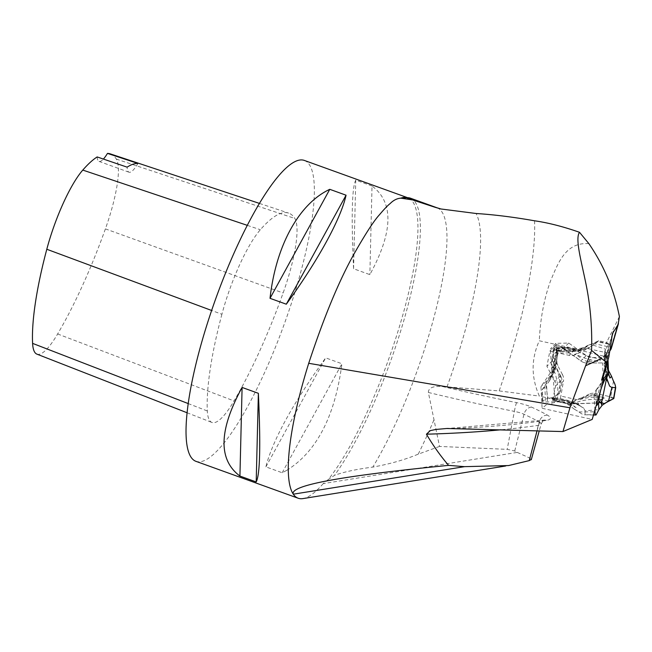 <?xml version="1.0" encoding="UTF-8"?>
<svg xmlns="http://www.w3.org/2000/svg" width="652" height="652" viewBox="0 0 652 652"><rect width="100%" height="100%" fill="white"/><g stroke="black" fill="none" stroke-linecap="round" stroke-linejoin="round"><path stroke-width="0.49" stroke-dasharray="3.26 2.44" d="M456.905 428.454A768.961 168.892 10.3 0 0 546.246 420.41A22.673 4.98 10.3 0 0 547.346 415.104A210.514 46.235 10.3 0 0 531.567 407.117A22.673 4.98 10.3 0 0 516.588 402.626A500.231 109.87 -169.7 0 1 442.504 386.53C437.973 386.392 428.462 385.788 428.372 392.471L439.513 446.441L507.191 449.358L514.73 450.972L517.24 452.406L323.221 483.597L328.258 479.546A159.919 36.52 109.8 0 0 402.594 315.788A159.919 36.52 109.8 0 0 408.062 197.866A159.919 36.52 109.8 0 0 407.484 197.678M286.652 470.402C316.611 451.779 335.038 416.229 341.925 363.743L325.658 357.875C294.28 401.518 274.663 436.636 266.798 463.238L265.894 466.873L282.169 472.741L286.652 470.402M195.893 461.314A159.919 36.52 109.8 0 0 220.938 446.685A159.919 36.52 109.8 0 0 297.646 283.164A159.919 36.52 109.8 0 0 304.484 160.482M323.221 483.597A159.919 36.52 -70.2 0 1 302.911 498.601M372.023 186.007L355.756 180.131C351.933 187.222 351.216 216.766 353.58 268.754L369.855 274.622C393.197 231.916 393.922 202.381 372.023 186.007L369.855 274.622M557.004 399.994L561.038 380.523L560.312 376.074L552.35 360.817L555.3 345.625L574.551 349.904L579.587 349.716L539.302 340.768C531.062 359.04 531.078 377.475 539.367 396.082L557.004 399.994L551.731 404.623L547.607 403.71L542.114 408.282L592.212 419.415M610.101 348.853L606.295 362.047L607.183 362.895L602.578 379.179M442.504 386.53L499.155 390.907L539.367 396.082M619.4 316.57L606.588 342.471L611.177 347.051L611.209 348.755M579.587 349.716L598.764 340.735L606.588 342.471M588.886 243.652C565.088 241.925 557.884 264.011 550.761 280.303C544.102 298.526 540.28 318.681 539.302 340.768M606.295 362.047L604.828 360.043L607.118 357.467L592.505 357.557A10.155 9.674 44.9 0 1 586.295 355.495L581.193 351.876L575.48 354.655A10.155 9.674 44.9 0 1 569.098 355.364L549.856 351.094L546.906 366.285L554.868 381.542A7.107 6.773 44.9 0 1 555.594 385.992L551.731 404.623M609.832 351.02L608.365 353.139L607.118 357.467M439.513 446.441L418.217 454.159C404.876 459.741 389.749 464.053 372.83 467.085C356.359 469.236 343.58 471.999 334.5 475.365L328.258 479.546M410.458 198.192A160.425 36.634 -70.2 0 1 406.375 311.469A160.425 36.634 -70.2 0 1 334.5 475.365M517.24 452.406L530.671 458.454L531.38 459.35M607.183 362.895L587.061 363.025A10.155 9.674 44.9 0 1 580.851 360.955L563.287 348.518L550.427 348.82L551.51 368.51A7.628 7.27 44.9 0 1 550.166 373.123L540.932 386.669L542.114 408.282M561.038 380.523L555.594 385.992M608.365 353.139L587.933 348.6L581.193 351.876L568.731 343.05L555.879 343.359L556.955 363.042A7.628 7.27 44.9 0 1 555.61 367.655L546.376 381.2L547.607 403.71M546.376 381.2L540.932 386.669M552.35 360.817L546.906 366.285M555.3 345.625L549.856 351.094M598.764 340.735L587.933 348.6M586.295 355.495L580.851 360.955A10.155 9.674 -135.1 0 0 587.061 363.025L588.691 361.379A10.155 9.674 44.9 0 1 582.481 359.317L580.851 360.955L573.621 355.576L575.251 353.938L582.481 359.317M568.731 343.05L563.287 348.518M555.879 343.359L550.427 348.82M555.61 367.655L550.166 373.123M221.908 314.288A182.764 41.736 109.8 0 0 207.32 410.972A76.154 17.392 109.8 0 0 211.9 422.447A76.154 17.392 109.8 0 0 234.052 400.923A182.764 41.736 109.8 0 0 283.123 292.976A76.154 17.392 109.8 0 0 294.834 218.453A182.764 41.736 109.8 0 0 288.591 213.09A182.764 41.736 109.8 0 0 260.344 229.724A76.154 17.392 109.8 0 0 221.908 314.288L211.639 310.474M36.887 354.126A71.304 16.284 109.8 0 0 57.629 333.971A177.915 40.628 109.8 0 0 105.396 228.885A71.304 16.284 109.8 0 0 116.358 159.104A177.915 40.628 109.8 0 0 110.286 153.88M97.164 156.936A30.465 6.952 109.8 0 0 99.031 161.394A30.465 6.952 109.8 0 0 103.391 159.064M137.922 163.448A30.465 6.952 -70.2 0 1 129.014 172.218A30.465 6.952 -70.2 0 1 127.124 167.156M265.894 466.873L325.658 357.875M282.169 472.741L341.925 363.743M353.58 268.754L355.756 180.131M557.704 354.109L556.857 347.589L553.939 348.152A4.026 0.888 89.6 0 0 553.14 353.05L553.98 368.494L555.618 366.856L555.398 355.503L557.656 354.778L557.093 347.565L569.962 347.606L579.872 350.426L582.326 349.521L580.965 350.483L565.797 350.377L581.234 349.602M551.82 375.299L549.261 381.175L545.985 385.511L547.827 398.152L542.782 400.972A4.026 0.839 -3.1 0 0 542.48 401.314A4.026 0.839 -3.1 0 0 545.642 401.966L561.062 401.868L562.7 400.23A10.155 9.674 44.9 0 1 568.911 402.292L567.273 403.93A10.155 9.674 -135.1 0 0 561.062 401.868M578.088 404.59L578.601 403.539L577.737 403.384L577.232 404.305L583.744 408.144L585.048 410.85L598.886 409.643M613.834 398.405A4.026 1.019 10 0 0 610.728 396.84L595.504 393.458L593.874 395.104L604.404 397.769L600.834 399.489C599.848 400.597 600.932 401.95 604.062 403.539L601.397 402.757L578.601 403.539M589.131 394.175L581.364 397.948L579.726 399.586L587.501 395.813L589.131 394.175A10.155 9.674 44.9 0 1 595.504 393.458M562.7 400.23L552.016 400.043L555.61 397.973L551.902 398.462L577.737 403.384L570.353 404.264L570.15 403.327L576.743 399.619A58.387 55.624 44.9 0 1 581.364 397.948M555.365 398.103L547.827 398.152L550.443 397.826L556.751 401.502L559.163 400.882A4.026 0.676 102.5 0 0 560.842 396.082L563.491 381.012L561.853 382.651A10.155 9.674 -135.1 0 0 560.826 376.237L562.464 374.598A10.155 9.674 44.9 0 1 563.491 381.012M562.464 374.598L558.308 366.636L556.678 368.274L560.826 376.237M552.953 372.846L551.616 361.868L552.431 357.239C553.475 356.929 554.803 358.494 556.417 361.933A58.387 55.624 44.9 0 1 558.308 366.636M556.678 348.959L555.178 349.937L553.76 349.659L554.347 346.359A4.026 1.019 -170 0 1 559.18 346.188L574.396 349.57L572.766 351.208A10.155 9.674 -135.1 0 0 579.139 350.491L580.777 348.853A10.155 9.674 44.9 0 1 574.396 349.57M580.777 348.853L588.544 345.079L586.914 346.717L579.139 350.491M588.691 361.379L598.177 361.322L600.027 360.931L600.41 358.991C600.997 357.842 603.018 356.823 606.466 355.935L604.974 350.605L608.715 344.183A4.026 0.676 -77.5 0 1 609.074 343.873L597.998 341.42L593.165 343.408A58.387 55.624 44.9 0 1 588.544 345.079M609.074 343.873A4.026 0.676 -77.5 0 1 609.066 346.945L606.417 362.015L604.787 363.653A10.155 9.674 -135.1 0 0 605.806 370.067L607.444 368.429A10.155 9.674 44.9 0 1 606.417 362.015M607.444 368.429L608.446 370.36M601.397 402.757L600.769 399.831L604.257 398.087L603.173 397.508A58.387 55.624 -135.1 0 0 579.726 399.586M593.874 395.104A10.155 9.674 -135.1 0 0 587.501 395.813M600.353 400.45L600.834 399.489L600.353 400.45M571.828 404.142L579.335 401.461C586.751 399.456 593.964 398.877 600.973 399.717M556.751 401.502L570.516 404.387L556.751 401.502L557.916 394.158C556.8 394.696 555.528 396.579 554.086 399.831L554.73 396.766L552.847 373.946M608.52 401.021L601.079 399.374M609.962 378.03L605.806 370.067M604.787 363.653L606.417 353.221L603.809 357.206L604.314 357.329L606.482 353.384L606.743 354.46A58.387 55.624 -135.1 0 0 608.495 373.254M606.898 378.722L604.534 356.668M605.129 356.334L604.086 356.791L605.366 353.694L605.455 363.971L606.613 377.043M567.273 403.93L574.502 409.309L576.14 407.671L568.911 402.292M593.483 415.022L585.072 414.77C583.988 415.112 581.918 414.175 578.87 411.942A58.387 55.624 -135.1 0 0 574.502 409.309M594.893 410.132L594.143 396.4L595.773 394.753A10.155 9.674 44.9 0 1 597.542 388.641L595.904 390.279A10.155 9.674 -135.1 0 0 594.143 396.4M595.904 390.279L600.94 383.303L602.578 381.664L597.542 388.641M603.459 378.918L603.369 379.065A58.387 55.624 -135.1 0 0 600.94 383.303M606.466 355.935L607.925 359.089L607.371 361.884A4.026 0.839 176.9 0 1 602.481 362.928L587.061 363.025L592.505 357.557M557.093 347.565L569.457 347.63L565.08 348.087C564.713 349.195 566.107 350.817 569.253 352.944A58.387 55.624 -135.1 0 0 573.621 355.576M552.22 374.607L547.183 381.583L552.22 374.607A10.155 9.674 -135.1 0 0 553.98 368.494M542.48 401.314L541.869 390.116L544.754 385.829A58.387 55.624 -135.1 0 0 547.183 381.583M596.637 404.101A58.387 55.624 44.9 0 1 602.578 381.664M595.773 394.753L596.384 404.973M596.213 414.696L585.072 414.77L585.048 410.85M596.743 405.365L598.609 401.844L599.416 401.493M598.503 402.618L598.471 402.097M583.744 408.144L576.629 404.175C569.53 400.89 562.464 398.967 555.431 398.405L552.138 400.116L553.23 400.621A58.387 55.624 44.9 0 1 576.14 407.671M554.811 398.706L555.431 398.405M580.011 405.479C572.472 401.379 564.485 398.951 556.026 398.176L555.634 398.315L555.928 397.655L549.473 397.696M560.956 399.953L577.232 404.305M554.73 396.766L557.574 394.085L559.392 393.694L559.897 391.852A58.387 55.624 -135.1 0 0 556.678 368.274M561.853 382.651L560.223 391.925L559.595 393.735L558.047 394.134M551.869 365.454L554.917 372.838C557.273 380.116 558.193 387.19 557.688 394.069M542.782 400.972L542.171 389.815L545.985 385.511M555.618 366.856A10.155 9.674 44.9 0 1 553.85 372.968M548.568 382.227L552.211 375.56C555.154 368.853 556.743 362.047 556.971 355.136L555.194 355.503L554.762 357.353A58.387 55.624 44.9 0 1 548.813 379.945M556.661 348.959L556.971 355.136M549.253 381.167C554.118 373.205 556.767 364.419 557.199 354.818L557.411 355.112M556.572 352.08L552.057 374.215M572.766 351.208L561.576 349.195L561.176 351.461L560.092 351.681L555.178 349.937L565.797 350.377M560.044 351.664L554.013 350.328L553.76 349.659L551.616 361.868L553.76 349.659L561.201 351.306M558.462 350.352L561.233 351.126L561.608 348.991L563.458 348.804A58.387 55.624 -135.1 0 0 586.914 346.717M587.558 348.241C579.041 351.404 570.141 352.414 560.85 351.265L561.176 351.461M582.326 349.521L589.636 347.353C580.182 351.11 570.72 352.333 561.25 351.02M608.715 344.183L597.721 341.738L589.636 347.353M556.857 347.589L557.273 355.144M572.823 348.274C581.69 354.395 590.875 357.899 600.37 358.779L600.011 360.727L598.161 360.988A58.387 55.624 44.9 0 1 575.251 353.938M606.466 355.919L603.353 356.106L600.37 358.779M603.353 356.106L580.965 350.483M608.014 360.352L607.949 358.771L607.982 360.458M604.241 356.546L605.529 349.179L593.165 345.169M607.925 359.089L600.386 359.138M613.548 398.698L608.169 396.269L598.895 394.215L581.331 397.875L570.166 403.458L572.529 403.938L601.617 402.854M607.036 341.721L606.792 342.577M534.542 220.792A206.741 47.205 -70.2 0 1 499.155 390.907M611.625 337.483L605.341 359.244M611.177 347.051L619.164 319.382M619.025 320.556L611.258 347.459M446.979 386.921A171.647 39.193 109.8 0 0 476.099 213.497M437.036 207.784A160.425 36.634 -70.2 0 1 436.514 307.434A160.425 36.634 -70.2 0 1 372.83 467.085M418.217 454.159A171.647 39.193 109.8 0 0 434.085 419.562M428.372 392.471A508.324 111.647 10.3 0 0 514.371 411.371L507.191 449.358M516.588 402.626A8.126 0.603 101.3 0 0 514.371 411.371A14.58 3.203 -169.7 0 1 524.004 414.264A202.422 44.458 -169.7 0 1 539.171 421.942L529.758 458.095M547.346 415.104A8.126 6.675 119.2 0 0 539.171 421.942A14.58 3.203 -169.7 0 1 541.119 424.11A14.58 3.203 -169.7 0 1 538.471 425.348A760.868 167.116 -169.7 0 1 501.021 429.782M537.036 430.825L538.471 425.348A8.126 6.626 -98.2 0 1 543.67 420.165L447.997 428.445M514.73 450.972L524.004 414.264A8.126 6.031 114.8 0 1 531.567 407.117M546.246 420.41A8.126 6.626 -98.2 0 0 543.67 420.165L544.469 420.002C543.703 419.896 542.578 421.265 541.119 424.11L539.245 430.891M560.312 376.074L554.868 381.542M574.551 349.904L569.098 355.364M580.899 349.211L575.48 354.655M556.955 363.042L551.51 368.51M188.159 403.555L207.32 410.972M57.629 333.971L234.052 400.923M105.396 228.885L283.123 292.976M116.358 159.104L294.834 218.453M247.369 225.372L260.344 229.724M576.743 399.619L560.842 396.082M556.417 361.933L559.18 346.188M593.165 343.408L609.066 346.945M613.491 381.094L610.728 396.84M578.87 411.942L594.396 411.844M603.247 376.872L602.481 362.928M569.253 352.944L553.14 353.05M544.754 385.829L545.642 401.966M570.15 403.327L559.163 400.882M552.431 357.239L554.347 346.359M565.08 348.087L553.939 348.152M607.403 362.471L607.371 361.884M406.652 197.711L407.549 197.678M612.367 333.93L604.893 359.814M505.569 466.017L508.617 465.528M187.026 412.74L211.9 422.447M259.537 203.44L288.591 213.09M99.031 161.394L129.014 172.218M552.945 372.887L555.056 360.841M604.29 357.272C603.662 365.788 604.803 374.126 607.729 382.276M599.669 401.461L599.188 401.461M556.034 398.185L556.001 397.687M605.455 363.971L606.132 379.48M604.966 350.605L603.809 357.206"/><path stroke-width="0.98" d="M407.549 197.678L304.484 160.482A159.919 36.52 109.8 0 0 206.44 326.383A159.919 36.52 109.8 0 0 195.893 461.314L298.176 498.234A159.919 36.52 -70.2 0 1 293.294 494.192A159.919 36.52 -70.2 0 1 308.714 363.303C324.174 316.383 339.545 279.48 354.818 252.577C365.878 233.212 374.012 220.694 379.236 215.013C384.272 209.056 387.916 205.25 390.14 203.579C393.425 200.254 396.97 198.444 400.793 198.159L412.463 199.879L406.498 197.727L402.031 198.102M505.569 466.017L302.911 498.601A159.919 36.52 -70.2 0 1 298.176 498.234M286.301 304.199L270.026 298.323C275.877 245.722 298.926 203.685 329.782 189.325L346.057 195.201C340.914 218.844 317.866 260.873 286.301 304.199L346.057 195.201M256.195 481.934L239.928 476.066C218.029 459.693 218.754 430.149 242.096 387.443L258.371 393.319C260.743 445.308 260.018 474.843 256.195 481.934L258.371 393.319M441.021 208.999L435.34 207.369A160.425 36.634 -70.2 0 1 437.036 207.784L441.021 208.99L476.099 213.497C494.053 214.655 513.531 217.083 534.542 220.792C548.21 222.748 563.198 226.586 579.514 232.299L588.886 243.652C603.964 265.617 614.135 289.928 619.4 316.57L618.137 324.517L612.481 333.498L608.846 356.905L602.587 379.154L601.576 380.149L603.874 379.016L592.212 419.415L562.953 431.559L446.742 428.494L435.838 429.456L430.279 430.63L426.432 434.199C433.238 445.699 440.622 456.09 448.6 465.373C341.183 475.87 289.415 485.479 293.294 494.192L464.55 466.653L448.6 465.373M608.063 360.173L606.645 362.569L601.576 380.149M601.543 358.478L585.61 365.756L591.568 350.417L606.645 362.569M585.61 365.756L569.946 407.777L562.953 431.559M602.701 378.755L603.874 379.016M591.568 350.417C592.301 326.962 590.272 304.011 585.472 281.55C580.81 259.113 575.088 238.428 579.514 232.299M435.34 207.369L412.463 199.879M611.209 348.755L609.832 351.02M406.498 197.727A160.425 36.634 -70.2 0 1 406.652 197.711A160.425 36.634 -70.2 0 1 410.458 198.192L437.036 207.784M531.38 459.35L529.253 460.605L508.625 465.552L464.55 466.653M259.537 203.44L110.286 153.88A177.915 40.628 109.8 0 0 107.474 153.399L137.922 163.448A178.738 40.815 -70.2 0 0 127.124 167.156L97.164 156.936A177.915 40.628 109.8 0 0 82.788 170.082A71.304 16.284 109.8 0 0 46.797 249.26A177.915 40.628 109.8 0 0 32.6 343.376A71.304 16.284 109.8 0 0 36.887 354.126L187.026 412.74M103.391 159.064A30.465 6.952 109.8 0 0 107.474 153.399M329.782 189.325L270.026 298.323M242.096 387.443L239.928 476.066M607.11 380.059L606.132 380.564L606.148 379.708L606.988 379.195L609.604 386.041L611.902 387.573L608.52 401.021L613.532 398.706A4.026 1.019 10 0 0 613.834 398.405L615.741 387.524L611.902 387.573M599.416 401.493L601.291 403.384L601.91 405.642L598.886 409.643L596.213 414.696A4.026 0.888 -90.4 0 1 595.871 415.006A4.026 0.888 -90.4 0 1 594.983 411.844L594.893 410.132M601.894 405.438L608.52 401.021M601.918 405.438L601.592 402.732L606.132 380.564M608.446 370.36L611.6 376.391L609.962 378.03A58.387 55.624 -135.1 0 1 608.495 373.254M601.617 402.854L604.274 403.588L613.548 398.698L615.439 387.826C615.847 386.685 615.195 384.435 613.491 381.094A58.387 55.624 44.9 0 1 611.6 376.391M609.604 386.041L606.898 378.722M606.613 377.043L606.988 379.195M601.592 402.732L598.96 401.844L596.963 405.332L596.629 404.256A58.387 55.624 44.9 0 1 596.637 404.101M599.669 401.461L598.96 401.844M606.148 379.708L607.99 374.199C602.301 383.148 599.253 392.431 598.829 402.039M603.369 379.065L607.982 373.034L608.528 372.968L607.99 374.199M608.014 360.352L608.561 373.009L607.982 360.458M598.886 409.643L598.503 402.618M407.484 197.678A159.919 36.52 109.8 0 0 400.793 198.159M308.714 363.303L569.946 407.777M613.41 331.281L611.625 337.483M610.785 349.635L617.925 324.892M529.253 460.605L537.036 430.825M501.021 429.782A760.868 167.116 -169.7 0 1 426.432 434.199M46.797 249.26L211.639 310.474M32.6 343.376L188.159 403.555M82.788 170.082L247.369 225.372M594.396 411.844L594.983 411.844M603.353 378.902L603.247 376.872M607.982 373.034L607.403 362.471M612.489 333.498L612.367 333.93M618.455 323.645L611.201 348.779M531.282 459.709L539.245 430.891M447.997 428.445L446.742 428.503M593.483 415.022L595.871 415.006"/></g></svg>
